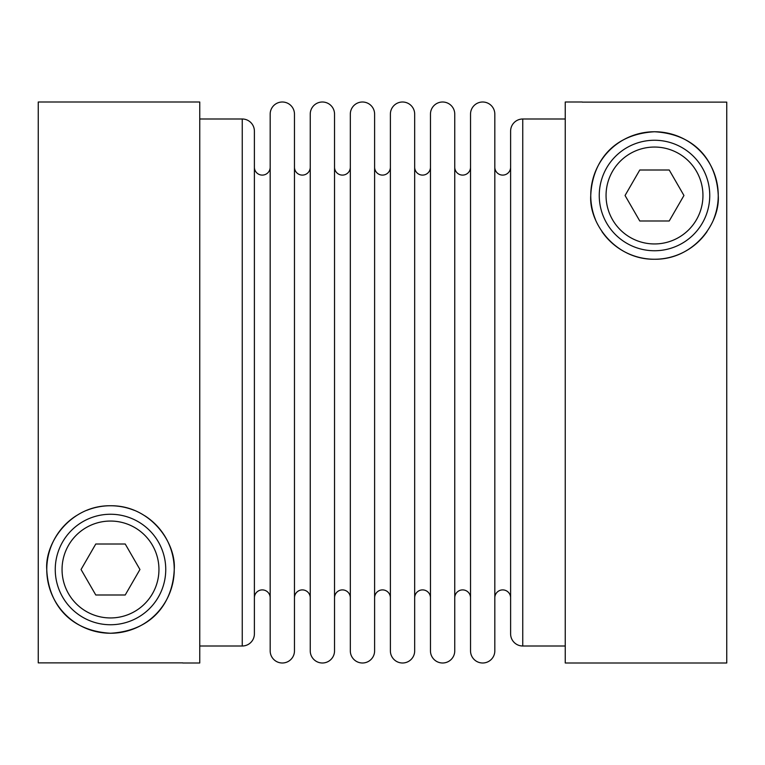 <?xml version="1.0" encoding="UTF-8"?>
<svg xmlns="http://www.w3.org/2000/svg" width="765" height="765" viewBox="0 0 765 765"><rect width="100%" height="100%" fill="white"/><g stroke="black" fill="none" stroke-linecap="round" stroke-linejoin="round"><path stroke-width="1.15" d="M510.609 597.79A7.889 7.889 0 0 0 502.71 589.901A7.889 7.889 0 0 0 494.821 597.79L494.821 167.21A7.889 7.889 0 0 0 502.71 175.099A7.889 7.889 0 0 0 510.609 167.21L510.609 597.79M494.821 650.852L494.821 114.148A12.144 12.144 0 0 0 482.677 102.003A12.144 12.144 0 0 0 470.532 114.148L470.532 650.852A12.144 12.144 0 0 0 482.677 662.997A12.144 12.144 0 0 0 494.821 650.852L494.821 588.562M470.532 597.79A7.889 7.889 0 0 0 462.643 589.901A7.889 7.889 0 0 0 454.754 597.79L454.754 167.21A7.889 7.889 0 0 0 462.643 175.099A7.889 7.889 0 0 0 470.532 167.21M454.754 650.852L454.754 114.148A12.144 12.144 0 0 0 442.61 102.003A12.144 12.144 0 0 0 430.466 114.148L430.466 650.852A12.144 12.144 0 0 0 442.61 662.997A12.144 12.144 0 0 0 454.754 650.852L454.754 588.562M430.466 597.79A7.889 7.889 0 0 0 422.567 589.901A7.889 7.889 0 0 0 414.678 597.79M414.678 167.21A7.889 7.889 0 0 0 422.567 175.099A7.889 7.889 0 0 0 430.466 167.21M402.533 102.003A12.144 12.144 0 0 0 390.389 114.148L390.389 650.852A12.144 12.144 0 0 0 402.533 662.997A12.144 12.144 0 0 0 414.678 650.852L414.678 114.148A12.144 12.144 0 0 0 402.533 102.003M390.389 597.79A7.889 7.889 0 0 0 382.5 589.901A7.889 7.889 0 0 0 374.611 597.79M374.611 167.21A7.889 7.889 0 0 0 382.5 175.099A7.889 7.889 0 0 0 390.389 167.21M362.467 102.003A12.144 12.144 0 0 0 350.322 114.148L350.322 650.852A12.144 12.144 0 0 0 362.467 662.997A12.144 12.144 0 0 0 374.611 650.852L374.611 114.148A12.144 12.144 0 0 0 362.467 102.003M350.322 597.79A7.889 7.889 0 0 0 342.433 589.901A7.889 7.889 0 0 0 334.534 597.79L334.534 167.21A7.889 7.889 0 0 0 342.433 175.099A7.889 7.889 0 0 0 350.322 167.21M334.534 650.852L334.534 114.148A12.144 12.144 0 0 0 322.39 102.003A12.144 12.144 0 0 0 310.246 114.148L310.246 650.852A12.144 12.144 0 0 0 322.39 662.997A12.144 12.144 0 0 0 334.534 650.852L334.534 588.562M310.246 597.79A7.889 7.889 0 0 0 302.357 589.901A7.889 7.889 0 0 0 294.468 597.79L294.468 167.21A7.889 7.889 0 0 0 302.357 175.099A7.889 7.889 0 0 0 310.246 167.21M282.323 102.003A12.144 12.144 0 0 0 270.179 114.148L270.179 650.852A12.144 12.144 0 0 0 282.323 662.997A12.144 12.144 0 0 0 294.468 650.852L294.468 114.148A12.144 12.144 0 0 0 282.323 102.003M270.179 597.79A7.889 7.889 0 0 0 262.29 589.901A7.889 7.889 0 0 0 254.391 597.79L254.391 633.86A12.144 12.144 0 0 1 242.247 646.004L242.247 118.996A12.144 12.144 0 0 1 254.391 131.14L254.391 633.86M254.391 588.562L254.391 167.21A7.889 7.889 0 0 0 262.29 175.099A7.889 7.889 0 0 0 270.179 167.21M55.252 569.504A55.252 55.252 0 0 0 110.504 624.747A55.252 55.252 0 0 0 165.747 569.504A55.252 55.252 0 0 0 110.504 514.252A55.252 55.252 0 0 0 55.252 569.504A55.252 55.252 0 0 0 110.504 624.747A55.252 55.252 0 0 0 165.747 569.504M599.253 195.496A55.252 55.252 0 0 0 654.496 250.748A55.252 55.252 0 0 0 709.748 195.496A55.252 55.252 0 0 0 654.496 140.253A55.252 55.252 0 0 0 599.253 195.496A55.252 55.252 0 0 0 654.496 250.748A55.252 55.252 0 0 0 709.748 195.496M510.609 176.438L510.609 633.86A12.144 12.144 0 0 0 522.753 646.004L565.249 646.004M522.753 646.004L522.753 118.996A12.144 12.144 0 0 0 510.609 131.14L510.609 633.86M414.678 176.438L414.678 114.148M374.611 176.438L374.611 114.148M182.749 662.873L38.25 662.873L38.25 102.003L199.751 102.003L199.751 662.997L182.749 662.997M110.504 633.248C67.779 630.762 48.185 601.797 46.751 569.504C44.772 542.328 70.935 505.235 110.504 505.751C150.074 505.235 176.227 542.328 174.248 569.504C172.814 601.797 153.22 630.762 110.504 633.248M654.496 259.249C614.926 259.765 588.773 222.672 590.752 195.496C592.187 163.203 611.78 134.238 654.496 131.752C697.221 134.238 716.815 163.203 718.249 195.496C720.228 222.672 694.065 259.765 654.496 259.249M582.251 102.003L565.249 102.003L565.249 662.997L726.75 662.997L726.75 102.127L582.251 102.127M76.031 515.878A63.753 63.753 0 0 0 110.504 633.248A63.753 63.753 0 0 0 144.977 515.878M134.248 510.341A63.753 63.753 0 0 0 86.751 510.341M713.506 219.632A63.753 63.753 0 0 0 654.496 131.752A63.753 63.753 0 0 0 595.495 219.632M601.94 231.575A63.753 63.753 0 0 0 707.061 231.575M639.779 220.999L625.053 195.496L639.779 170.002L669.222 170.002L683.948 195.496L669.222 220.999L639.779 220.999M95.778 594.998L81.052 569.504L95.778 544.001L125.221 544.001L139.947 569.504L125.221 594.998L95.778 594.998M62.051 569.504A48.453 48.453 0 0 0 110.504 617.948A48.453 48.453 0 0 0 158.948 569.504A48.453 48.453 0 0 0 110.504 521.051A48.453 48.453 0 0 0 62.051 569.504M606.052 195.496A48.453 48.453 0 0 0 654.496 243.949A48.453 48.453 0 0 0 702.949 195.496A48.453 48.453 0 0 0 654.496 147.052A48.453 48.453 0 0 0 606.052 195.496M522.753 118.996L565.249 118.996M199.751 118.996L242.247 118.996M199.751 646.004L242.247 646.004"/></g></svg>
